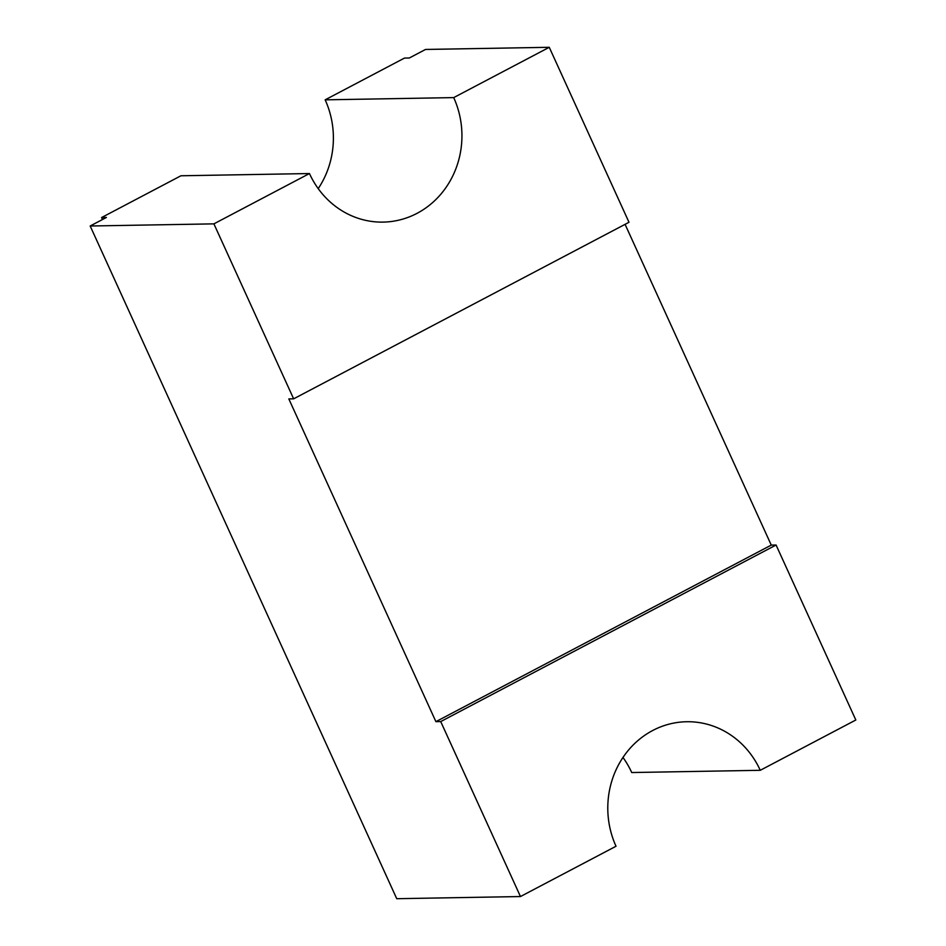 <?xml version="1.0" encoding="UTF-8"?>
<svg xmlns="http://www.w3.org/2000/svg" width="946" height="946" viewBox="0 0 946 946"><rect width="100%" height="100%" fill="white"/><g stroke="black" fill="none" stroke-linecap="round" stroke-linejoin="round"><path stroke-width="1.42" d="M293.638 398.834L628.995 222.275L549.259 47.3L453.702 97.604A86.547 80.351 -91 0 1 383.083 222.109A86.547 80.351 -91 0 1 309.46 173.544L213.902 223.859L293.638 398.834L288.826 398.916L435.905 721.656L440.718 721.573L520.466 896.548L616.023 846.244A86.547 80.351 -91 0 1 652.705 730.501A86.547 80.351 -91 0 1 686.642 721.739A86.547 80.351 -91 0 1 760.265 770.304L631.727 772.539A86.547 80.351 -91 0 0 622.976 757.462M549.259 47.3L425.534 49.452L409.311 57.99L404.486 58.073L325.152 99.838A86.547 80.351 -91 0 1 318.211 188.621M453.702 97.604L325.152 99.838M213.902 223.859L90.177 225.999L106.401 217.462L101.589 217.545L180.923 175.779L309.46 173.544M520.466 896.548L396.741 898.7L90.177 225.999M760.265 770.304L855.823 720.001L776.075 545.014L771.262 545.097L625.081 224.344M102.499 219.519A181.738 168.743 -91 0 1 101.589 217.545M440.718 721.573L776.075 545.014M435.905 721.656L771.262 545.097"/></g></svg>
